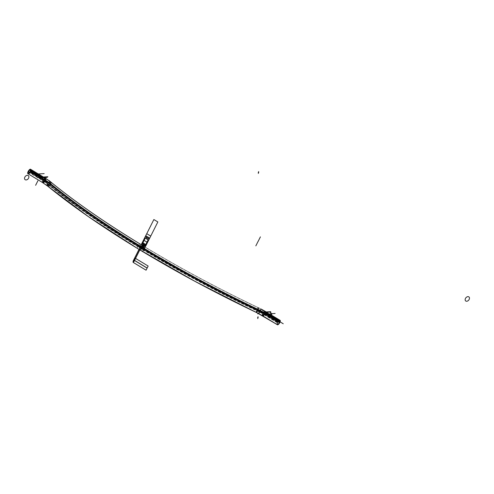 <?xml version="1.0" encoding="UTF-8"?>
<svg xmlns="http://www.w3.org/2000/svg" width="494" height="494" viewBox="0 0 494 494"><rect width="100%" height="100%" fill="white"/><g stroke="black" fill="none" stroke-linecap="round" stroke-linejoin="round"><path stroke-width="0.37" stroke-dasharray="2.47 1.85" d="M140.228 247.741A294.869 62.559 26.7 0 1 47.331 183.441L47.535 185.8L50.814 184.41A290.021 61.528 -153.3 0 0 142.167 247.636A2.427 0.821 121.2 0 1 139.944 249.766A2.427 0.821 121.2 0 1 140.228 247.741A2.427 0.821 -58.8 0 0 139.944 249.766A2.427 0.821 -58.8 0 0 142.167 247.636A2.427 0.821 -58.8 0 0 142.457 245.617A2.427 0.821 -58.8 0 0 140.228 247.741A294.869 62.559 -153.3 0 0 257.652 310.782A294.869 62.559 26.7 0 1 140.222 247.747A2.427 0.821 121.2 0 1 142.457 245.617A2.427 0.821 121.2 0 1 142.167 247.642A290.021 61.528 26.7 0 1 50.814 184.41L50.61 182.058L47.331 183.441A294.869 62.559 -153.3 0 0 140.228 247.741M142.161 247.642A290.021 61.528 -153.3 0 0 257.633 309.633C256.269 312.745 256.275 313.128 257.652 310.782C259.023 307.669 259.017 307.287 257.633 309.633A290.021 61.528 26.7 0 1 142.161 247.642M277.227 324.459L262.703 315.66A2.427 0.821 121.2 0 1 262.987 313.641A13.048 2.766 -153.3 0 0 257.652 310.782C256.275 313.128 256.269 312.745 257.633 309.633L258.683 308.015L257.633 309.633A17.895 3.798 26.7 0 1 264.926 313.536A2.427 0.821 121.2 0 1 262.703 315.66A2.427 0.821 -58.8 0 0 264.926 313.536L279.45 322.329A2.427 0.821 121.2 0 1 277.227 324.459A2.427 0.821 121.2 0 1 277.511 322.434L262.987 313.641L277.511 322.434A2.427 0.821 121.2 0 1 278.672 320.797L266.877 313.758L278.906 320.742L266.161 313.221L265.896 312.548L266.735 312.504L279.919 320.73A2.427 0.821 121.2 0 1 279.45 322.329A2.427 0.821 121.2 0 1 277.418 324.496A2.427 0.821 121.2 0 1 277.511 322.434A2.427 0.821 121.2 0 1 278.672 320.797L279.017 321.112L279.919 320.73A2.427 0.821 121.2 0 1 279.45 322.329L264.926 313.536A2.427 0.821 -58.8 0 0 265.216 311.516A2.427 0.821 -58.8 0 0 262.987 313.641A2.427 0.821 -58.8 0 0 262.703 315.66L256.608 312.399L257.652 310.782L256.608 312.399C215.606 292.874 176.716 271.996 139.938 249.766M47.331 183.441L50.616 182.058L50.814 184.41A17.895 3.798 -153.3 0 0 44.973 180.359L45.263 178.34L43.046 180.471A13.048 2.766 26.7 0 1 47.331 183.441A13.048 2.766 -153.3 0 0 43.046 180.471L42.756 182.484L44.973 180.359A17.895 3.798 26.7 0 1 50.814 184.41L47.529 185.793L47.331 183.441M44.973 180.359L42.756 182.484L43.046 180.471L29.634 172.344L43.046 180.471L45.263 178.34L44.973 180.359L30.455 171.566L44.973 180.359M42.564 177.686L30.566 170.535L42.503 177.803L43.991 177.636A0.463 0.457 -153.6 0 0 43.552 177.574L30.733 169.936L43.244 177.513L42.175 177.432L29.72 169.899L42.175 177.432L30.109 169.93L42.935 177.451L42.163 177.55L42.935 177.451A0.519 0.333 -106.2 0 1 43.268 177.507A0.519 0.333 73.8 0 0 42.935 177.451L42.188 177.587L30.258 170.232L42.33 177.544L43.558 177.42A0.519 0.506 4.5 0 1 44.052 177.463L42.379 177.686L30.264 170.232L42.188 177.587L43.558 177.42A0.519 0.506 4.5 0 1 44.052 177.463A0.519 0.506 -175.5 0 0 43.558 177.42L30.924 169.961A2.427 0.821 121.2 0 1 30.455 171.566A2.427 0.821 121.2 0 1 28.189 173.66A2.427 0.821 -58.8 0 0 28.226 173.69A2.427 0.821 -58.8 0 0 30.455 171.566A2.427 0.821 -58.8 0 0 30.924 169.961L43.991 177.636L42.188 177.612L29.881 169.936L42.188 177.741L43.552 177.574L42.175 177.432L43.281 177.253L44.306 177.574L43.657 177.185M30.974 169.745L43.25 177.34L30.708 169.874M29.726 169.695L42.675 177.537L30.109 169.93L42.428 177.383L43.558 177.42A0.519 0.506 4.5 0 1 44.052 177.463L43.268 177.507A0.519 0.333 73.8 0 0 42.935 177.451L42.163 177.55L43.558 177.42L42.163 177.55L30.258 170.232L42.33 177.544L44.052 177.463A0.519 0.506 -175.5 0 0 43.558 177.42L43.268 177.507A0.519 0.333 73.8 0 0 42.935 177.451L42.163 177.55L42.935 177.451A0.519 0.333 -106.2 0 1 43.268 177.507L42.175 177.432L30.109 169.93L42.163 177.55L30.097 170.245L42.33 177.544L43.25 177.34L31.011 169.825L43.25 177.34L42.188 177.587L30.023 169.998M28.3 171.998L43.132 180.977A2.581 0.877 121.2 0 1 45.652 178.39L45.343 178.204L42.984 180.471A12.893 2.736 26.7 0 1 47.22 183.41L47.43 185.911L47.22 183.41A295.023 62.59 -153.3 0 0 140.166 247.747A295.023 62.59 26.7 0 1 47.22 183.41L50.709 181.934L47.22 183.41A295.023 62.59 -153.3 0 0 140.166 247.747A2.581 0.877 121.2 0 1 142.538 245.487A2.581 0.877 -58.8 0 0 140.166 247.747A295.023 62.59 -153.3 0 0 257.652 310.819L256.54 312.535L257.652 310.819A295.023 62.59 26.7 0 1 140.16 247.747A2.581 0.877 -58.8 0 0 139.864 249.896A2.581 0.877 121.2 0 1 140.166 247.747A295.023 62.59 26.7 0 1 47.22 183.41L47.43 185.911L47.22 183.41A12.893 2.736 -153.3 0 0 42.984 180.471L28.454 171.671L42.984 180.471L45.343 178.204L42.984 180.471L28.454 171.671L42.984 180.471L42.675 182.619L42.984 180.471A12.893 2.736 26.7 0 1 47.22 183.41A12.893 2.736 -153.3 0 0 42.984 180.471L42.675 182.619L42.348 182.422L42.984 182.805A2.581 0.877 121.2 0 1 43.46 180.329L28.627 171.344M30.109 169.93L42.163 177.55L44.052 177.463L42.33 177.544L30.258 170.232L42.33 177.544L43.558 177.42L42.163 177.55L43.558 177.42A0.519 0.506 4.5 0 1 44.052 177.463A0.519 0.506 -175.5 0 0 43.558 177.42L42.978 177.426M277.146 324.589A2.581 0.877 121.2 0 1 277.449 322.44L262.925 313.641A12.893 2.736 -153.3 0 0 257.652 310.819L256.54 312.535L257.652 310.819A295.023 62.59 26.7 0 1 140.16 247.747A2.581 0.877 121.2 0 1 142.334 245.438A2.581 0.877 121.2 0 1 142.229 247.636A2.581 0.877 -58.8 0 0 142.334 245.438A2.581 0.877 -58.8 0 0 140.166 247.747A295.023 62.59 26.7 0 1 47.22 183.41C46.992 186.658 48.227 187.004 50.925 184.441C51.154 181.193 49.913 180.847 47.22 183.41A295.023 62.59 -153.3 0 0 140.166 247.747A2.581 0.877 121.2 0 1 142.334 245.438A2.581 0.877 121.2 0 1 142.229 247.636A2.581 0.877 121.2 0 1 140.068 249.945A2.581 0.877 121.2 0 1 140.166 247.747A2.581 0.877 -58.8 0 0 139.864 249.896A2.581 0.877 121.2 0 1 140.166 247.747A295.023 62.59 -153.3 0 0 257.652 310.819A12.893 2.736 26.7 0 1 262.925 313.641A12.893 2.736 -153.3 0 0 257.652 310.819C259.109 307.509 259.103 307.101 257.633 309.596C259.103 307.101 259.109 307.509 257.652 310.819A295.023 62.59 26.7 0 1 140.16 247.747A2.581 0.877 121.2 0 1 142.538 245.487A2.581 0.877 -58.8 0 0 140.166 247.747A295.023 62.59 26.7 0 1 47.22 183.41C49.913 180.847 51.154 181.193 50.925 184.441A18.05 3.829 -153.3 0 0 49.443 183.28A18.05 3.829 26.7 0 1 50.925 184.441A18.05 3.829 -153.3 0 0 49.443 183.28A18.05 3.829 26.7 0 1 50.925 184.441A18.05 3.829 -153.3 0 0 49.443 183.28A18.05 3.829 26.7 0 1 50.925 184.441C51.154 181.193 49.913 180.847 47.22 183.41L47.436 185.917L47.22 183.41L50.715 181.94L47.22 183.41A12.893 2.736 -153.3 0 0 42.984 180.471C45.127 177.525 45.812 177.488 45.034 180.353C42.892 183.299 42.206 183.336 42.984 180.471L42.675 182.619M142.223 247.636A289.867 61.497 -153.3 0 0 144.378 248.939A289.867 61.497 26.7 0 1 142.223 247.636A289.867 61.497 -153.3 0 0 144.378 248.939A289.867 61.497 26.7 0 1 142.223 247.636A289.867 61.497 -153.3 0 0 144.378 248.939A289.867 61.497 26.7 0 1 142.223 247.636A289.867 61.497 -153.3 0 0 144.378 248.939M142.229 247.636A2.581 0.877 121.2 0 1 140.068 249.945A2.581 0.877 121.2 0 1 140.166 247.747A2.581 0.877 121.2 0 1 142.334 245.438A2.581 0.877 121.2 0 1 142.229 247.636A2.581 0.877 121.2 0 1 140.068 249.945A2.581 0.877 121.2 0 1 140.166 247.747A295.023 62.59 -153.3 0 0 257.652 310.819C259.109 307.509 259.103 307.101 257.633 309.596A18.05 3.829 26.7 0 1 260.035 310.775A18.05 3.829 -153.3 0 0 257.633 309.596A18.05 3.829 26.7 0 1 260.035 310.775A18.05 3.829 -153.3 0 0 257.633 309.596A18.05 3.829 26.7 0 1 260.035 310.775A18.05 3.829 -153.3 0 0 257.633 309.596C259.103 307.101 259.109 307.509 257.652 310.819C259.109 307.509 259.103 307.101 257.633 309.596C259.103 307.101 259.109 307.509 257.652 310.819A12.893 2.736 26.7 0 1 262.925 313.641L277.449 322.44A2.581 0.877 121.2 0 1 278.721 320.662L266.272 313.122L266.007 312.375L266.791 312.332A0.519 0.414 -43.5 0 1 266.976 312.696L267.192 313.696L267.347 313.029L279.975 320.507L279.258 321.001L278.721 320.662A2.581 0.877 -58.8 0 0 277.449 322.44A2.581 0.877 -58.8 0 0 276.973 324.299M279.962 320.26L277.591 322.526L277.443 324.768A2.581 0.877 121.2 0 1 277.931 322.292L262.802 313.134A2.581 0.877 121.2 0 0 262.32 315.61L262.623 315.796A2.581 0.877 121.2 0 1 262.925 313.647A2.581 0.877 121.2 0 1 265.297 311.381A2.581 0.877 -58.8 0 0 262.925 313.647A2.581 0.877 -58.8 0 0 262.623 315.796A2.581 0.877 121.2 0 1 262.925 313.647A2.581 0.877 121.2 0 1 265.297 311.381L265.012 311.214L265.297 311.381M279.975 320.507L267.347 313.029L279.802 320.563L279.258 321.001L267.192 313.696L266.976 312.696L266.853 313.468L266.346 312.727L266.976 312.696L266.346 312.727A0.519 0.426 33.5 0 0 266.007 312.369L266.791 312.332L266.192 312.202A2.581 2.365 86.9 0 0 266.556 313.826L267.482 313.776A2.581 2.365 86.9 0 1 267.118 312.152M266.007 312.369A0.519 0.426 -146.5 0 1 266.346 312.727L266.272 313.122L266.007 312.375L266.791 312.332L265.988 312.375L266.272 313.122L278.943 320.563L267.026 313.702L278.974 320.612L267.026 313.702L266.007 312.375A0.519 0.426 -146.5 0 1 266.346 312.727L267.05 313.739L279.258 321.001L267.026 313.702L278.974 320.612L267.026 313.702L266.346 312.727A0.519 0.426 33.5 0 0 266.007 312.369L266.982 312.708A0.519 0.414 136.5 0 0 266.877 312.393A0.519 0.414 -43.5 0 1 266.976 312.696A0.519 0.414 136.5 0 0 266.877 312.393A0.519 0.414 -43.5 0 0 266.791 312.332L266.982 312.708L266.272 313.122L266.007 312.375A0.519 0.426 -146.5 0 1 266.346 312.727L267.198 313.696L266.853 313.462L267.192 313.696L267.347 313.029L266.346 312.727L266.272 313.122L266.007 312.375L266.791 312.332A0.519 0.414 -43.5 0 1 266.976 312.696L267.192 313.696L266.976 312.696A0.519 0.414 136.5 0 0 266.791 312.332A0.519 0.414 136.5 0 1 266.976 312.696L266.272 313.122L266.007 312.375L266.791 312.332L266.007 312.375A0.519 0.426 -146.5 0 1 266.346 312.727L267.026 313.702L267.347 313.029L279.802 320.563L279.258 321.001L267.192 313.696L279.091 321.007L267.026 313.702L266.346 312.727A0.519 0.426 33.5 0 0 266.007 312.369M266.501 312.294L266.735 312.504A0.463 0.352 -40.1 0 1 266.89 312.807L266.217 312.844L266.877 313.758L267.217 313.122L279.919 320.73L267.217 313.122L279.728 320.699L279.233 321.1L267.093 313.746L279.048 321.156L267.093 313.746A0.463 0.352 179.6 0 1 266.797 313.604L267.093 313.746L267.217 313.122L266.89 312.807L266.766 313.604L265.896 312.548A0.463 0.37 -153.2 0 1 266.217 312.844L266.389 313.165L266.217 312.844A0.463 0.37 26.8 0 0 265.896 312.548L266.735 312.504L267.371 313.073L266.89 312.807L266.797 313.604A0.463 0.352 -0.4 0 0 267.093 313.746L266.217 312.844L266.89 312.807A0.463 0.352 139.9 0 0 266.735 312.504L266.501 312.294M264.926 313.536A17.895 3.798 -153.3 0 0 257.633 309.633C259.017 307.287 259.023 307.669 257.652 310.782A13.048 2.766 26.7 0 1 262.987 313.641A2.427 0.821 121.2 0 1 265.216 311.516A2.427 0.821 121.2 0 1 264.926 313.536M43.552 177.574L42.478 177.803L43.552 177.574A0.463 0.457 26.4 0 1 43.991 177.636L43.552 177.574M42.873 177.612L42.478 177.803A0.463 0.432 80.8 0 1 42.163 177.698L42.916 177.593L29.881 169.936M30.017 170.344L42.163 177.698A0.463 0.432 -99.2 0 0 42.478 177.803L43.651 177.568L30.887 169.88M40.823 177.383L37.081 177.587A2.581 2.365 -93.1 0 0 39.829 177.198L43.367 177.006M39.569 177.439L37.396 177.741L39.569 177.439M266.204 311.936L262.666 312.128A2.581 2.365 86.9 0 0 263.833 314.882L271.879 314.45M144.699 246.79A2.581 0.852 121.1 0 0 142.198 249.39A294.998 62.584 -153.3 0 1 45.609 182.539A2.581 1.846 129.6 0 1 48.85 180.508M261.203 309.09L259.924 312.294A294.998 62.584 26.7 0 1 137.832 246.753A2.581 0.895 -58.7 0 1 140.376 244.178A2.581 0.895 -58.7 0 1 139.907 246.667A289.898 61.503 26.7 0 0 144.199 249.26M144.526 248.612A289.898 61.503 26.7 0 1 140.24 246.012A2.581 0.895 -58.7 0 1 137.696 248.587A2.581 0.895 -58.7 0 1 138.159 246.098A294.998 62.584 26.7 0 0 260.252 311.64L258.967 313.69L256.127 312.338M258.109 309.423A289.898 61.503 26.7 0 1 257.8 309.275M47.751 186.176L45.967 184.713A2.581 1.846 129.6 0 1 45.936 181.885A294.998 62.584 -153.3 0 0 142.525 248.741A2.581 0.852 121.1 0 0 142.031 251.205L137.74 248.612M45.189 180.026A18.025 3.822 26.7 0 0 44.75 179.767A2.581 0.79 120.7 0 1 42.317 182.403M42.293 182.385A2.581 0.79 120.7 0 1 42.855 179.958A12.924 2.742 26.7 0 1 47.597 183.255A2.581 1.908 130.5 0 0 47.646 186.096A2.581 1.908 130.5 0 0 51.37 184.361A18.025 3.822 26.7 0 0 49.591 182.953M49.258 183.601A18.025 3.822 26.7 0 1 51.043 185.015A2.581 1.908 130.5 0 0 50.993 182.175A2.581 1.908 130.5 0 0 47.27 183.91A12.924 2.742 26.7 0 0 42.527 180.613A2.581 0.79 120.7 0 1 44.954 177.97A2.581 0.79 120.7 0 1 44.423 180.415A18.025 3.822 26.7 0 1 44.861 180.681M45.738 178.482L44.392 178.779L43.126 180.557L45.652 178.39L45.343 178.204M43.268 177.253L30.714 169.757M43.676 177.432L30.764 169.683M42.243 177.599L29.72 169.899L42.175 177.432L29.72 169.899L42.175 177.432L43.268 177.507A0.519 0.333 73.8 0 0 42.935 177.451A0.519 0.333 -106.2 0 1 43.268 177.507A0.519 0.333 73.8 0 0 42.935 177.451L43.342 177.395M43.577 177.235L42.799 178.13L30.511 170.689M30.023 170.084L42.404 177.698L29.868 170.121M42.212 177.266L42.651 177.167M43.225 177.155L42.41 177.679L43.231 177.13L41.922 177.241L43.231 177.13M30.529 170.634L42.898 178.124L42.682 177.408L29.628 169.504M29.714 169.905L42.645 177.488M42.824 177.71L41.823 177.587L43.608 177.834L42.323 177.29M42.317 177.599L41.823 177.587M42.916 177.457L44.182 177.568L43.287 177.686M42.953 177.568L43.262 177.525L42.953 177.568M43.904 177.093L42.398 177.432L43.904 177.093L43.305 176.951M42.398 177.432L42.083 177.229M44.127 177.13A2.581 2.365 -93.1 0 1 42.675 177.661L41.749 177.71A2.581 2.365 -93.1 0 0 43.2 177.185L43.62 177.161M42.848 177.457L42.132 177.686L42.848 177.457M42.978 182.805L43.126 180.557L42.978 182.805M260.202 310.454A18.025 3.822 -153.3 0 0 257.3 309.04A2.581 0.364 -65.1 0 0 256.139 312.35A2.581 0.364 -65.1 0 0 257.479 310.331A12.924 2.742 -153.3 0 1 263.401 313.499A2.581 0.945 -58.4 0 0 262.969 316.006A2.581 0.945 -58.4 0 0 265.562 313.462A18.025 3.822 -153.3 0 0 265.142 313.208M264.815 313.857A18.025 3.822 -153.3 0 1 265.235 314.116A2.581 0.945 -58.4 0 0 265.667 311.609A2.581 0.945 -58.4 0 0 263.074 314.153A12.924 2.742 -153.3 0 0 257.152 310.985A2.581 0.364 -65.1 0 0 258.313 307.676A2.581 0.364 -65.1 0 0 256.973 309.695A18.025 3.822 -153.3 0 1 259.875 311.109M280.123 320.359A2.581 0.877 121.2 0 0 277.603 322.946L262.475 313.789A2.581 0.877 121.2 0 1 264.969 311.189M277.288 324.675L277.591 322.526L278.888 320.76L280.079 320.371M279.888 320.618L267.273 312.819L270.033 314.548L266.976 312.696L266.853 313.468L266.346 312.727L266.272 313.122L278.974 320.612L266.272 313.122M267.649 313.387L266.328 312.251L267.606 313.017M267.18 313.338L266.328 312.251M267.52 312.968L266.63 312.196L267.52 312.968L266.346 312.727L266.519 313.073L266.346 312.727L266.976 312.696L267.05 313.739L278.721 320.662A2.581 0.877 121.2 0 0 277.449 322.44A2.581 0.877 121.2 0 1 278.721 320.662A2.581 0.877 121.2 0 0 277.449 322.44L262.925 313.641L277.449 322.44A2.581 0.877 121.2 0 0 277.35 324.632A2.581 0.877 121.2 0 0 279.511 322.329A2.581 0.877 121.2 0 1 277.35 324.632A2.581 0.877 121.2 0 1 277.449 322.44L262.925 313.641A12.893 2.736 -153.3 0 0 257.652 310.819L256.689 312.436L257.652 310.819A12.893 2.736 26.7 0 1 262.925 313.641L277.449 322.44A2.581 0.877 121.2 0 0 277.35 324.632A2.581 0.877 121.2 0 0 279.511 322.329M266.569 313.066L265.673 312.288L266.556 313.375L266.328 313.042L266.241 313.468M266.272 312.924L278.962 320.822L266.025 312.974M266.173 312.733L279.227 320.637L279.443 321.347L266.389 313.443L266.173 312.733M267.402 313.764L266.396 312.257L267.223 313.289M266.735 312.924L266.396 312.257M279.505 321.143L266.958 313.542L279.332 321.156M270.329 314.536L267.26 312.671L266.291 313.449L279.345 321.353L280.314 320.575M267.075 312.22L267.779 312.869L267.557 313.752L266.816 313.313L267.075 312.22L266.816 313.313M267.056 312.69L267.279 313.449L267.056 312.69M43.886 177.204L39.718 177.426A2.581 2.365 -93.1 0 1 37.55 177.735L41.088 177.544M38.347 175.314L40.391 175.203L38.347 175.314M36.118 174.067L38.316 173.95L36.118 174.067M39.718 177.426A2.581 2.365 -93.1 0 1 37.55 177.735A2.581 2.365 -93.1 0 0 39.718 177.426M271.434 314.252L263.703 314.666A2.581 2.365 -93.1 0 1 262.783 312.486L266.766 312.27M265.142 312.634L263.08 312.751L265.142 312.634M271.101 313.684L267.063 313.9L271.101 313.684M263.703 314.666A2.581 2.365 -93.1 0 1 262.783 312.486A2.581 2.365 -93.1 0 0 263.703 314.666M264.988 313.529A2.581 0.877 -58.8 0 0 265.093 311.337A2.581 0.877 -58.8 0 0 262.925 313.647A2.581 0.877 -58.8 0 1 265.093 311.337A2.581 0.877 -58.8 0 1 264.988 313.529A2.581 0.877 -58.8 0 0 265.093 311.337A2.581 0.877 -58.8 0 0 262.925 313.647A2.581 0.877 -58.8 0 0 262.45 315.505A2.581 0.877 -58.8 0 1 262.925 313.647A2.581 0.877 121.2 0 1 265.093 311.337A2.581 0.877 121.2 0 1 264.988 313.529A2.581 0.877 121.2 0 1 262.827 315.839A2.581 0.877 121.2 0 1 262.925 313.647A2.581 0.877 -58.8 0 0 262.45 315.505M270.033 314.548L280.012 320.594L279.258 321.001L267.192 313.696L267.347 313.029L279.802 320.563L279.091 321.007L267.026 313.702L279.091 321.007L267.026 313.702L267.347 313.029L280.012 320.594M267.563 313.054L266.976 312.696L267.026 313.702L279.258 321.001M139.691 249.612A2.581 0.877 -58.8 0 1 140.166 247.747A295.023 62.59 -153.3 0 0 257.652 310.819A12.893 2.736 26.7 0 1 262.925 313.641M260.035 310.775A18.05 3.829 26.7 0 0 257.633 309.596C256.182 312.906 256.188 313.32 257.652 310.819L256.54 312.541M49.443 183.28A18.05 3.829 -153.3 0 1 50.925 184.441C51.154 181.193 49.913 180.847 47.22 183.41A12.893 2.736 -153.3 0 0 42.984 180.471A12.893 2.736 26.7 0 1 47.22 183.41L47.43 185.911M45.034 180.353C45.812 177.488 45.127 177.525 42.984 180.471C45.127 177.525 45.812 177.488 45.034 180.353C42.892 183.299 42.206 183.336 42.984 180.471L28.454 171.671L42.984 180.471C45.127 177.525 45.812 177.488 45.034 180.353C42.892 183.299 42.206 183.336 42.984 180.471M44.009 180.415L39.86 177.902L44.009 180.415M141.21 244.684L139.635 247.834L141.21 244.684L139.635 247.834L143.618 250.242L145.205 247.099L143.618 250.248L145.205 247.099L143.618 250.248L145.205 247.099L143.618 250.248L145.205 247.099L143.618 250.248L145.205 247.099L143.618 250.248L145.205 247.099L143.618 250.248L145.205 247.099L143.618 250.248L145.205 247.099L143.618 250.248L139.629 247.827L143.618 250.248L139.629 247.827L143.618 250.248L139.629 247.827L143.618 250.248L139.629 247.827L143.618 250.248L139.629 247.827L143.618 250.248L139.629 247.827L143.618 250.248L139.629 247.827L143.618 250.248L139.629 247.827L143.618 250.248L139.635 247.834L141.216 244.684L139.629 247.827L143.618 250.248L139.629 247.827L141.216 244.684L139.629 247.827L141.21 244.684L139.629 247.827L141.21 244.684L140.574 245.963L144.557 248.377L143.328 245.969M45.633 179.223L41.484 176.71M43.713 177.519L43.281 177.253L43.713 177.519M43.466 177.365L31.011 169.825M139.765 249.841L140.512 248.365L139.74 247.895L138.999 249.377L139.74 247.895L138.999 249.377L139.74 247.895L138.999 249.377L139.74 247.895L140.512 248.365L139.74 247.895L140.512 248.365L139.74 247.895L140.512 248.365L139.765 249.841M43.466 177.877L39.316 175.364M42.163 177.55L30.258 170.232M143.167 245.87L141.926 246.784L143.167 245.87L141.926 246.784L143.204 247.556L143.847 246.278M141.926 246.784L143.204 247.556L141.926 246.784M142.593 245.524L141.877 247.469L142.994 248.309L143.735 246.21M142.673 245.567L141.457 247.377L142.698 247.963L143.939 246.432L142.994 248.309L141.877 247.469L142.402 245.499L141.877 247.469L142.994 248.309L143.816 246.259M139.833 249.884L140.58 248.402L139.814 247.939L139.067 249.421L139.814 247.939L139.067 249.421L139.814 247.939L139.067 249.421L139.814 247.939L140.58 248.402L139.814 247.939L140.58 248.402L139.814 247.939L140.58 248.402L139.833 249.884M30.492 170.739L33.407 172.499M43.268 177.507L42.428 177.383M143.18 247.352L144.242 245.969L143.18 247.352L144.242 245.969L143.458 247.525L144.242 245.969L143.458 247.525L142.093 246.697L143.458 247.525L142.093 246.697L142.599 244.975L141.815 246.531L143.18 247.352M142.599 244.975L141.815 246.531L142.599 244.975L142.093 246.697L142.599 244.975M144.464 248.482L144.705 247.994L140.753 245.598L140.512 246.092L144.464 248.482L144.705 247.994L140.753 245.598L140.512 246.092L144.464 248.482L144.705 247.994L140.753 245.598L140.512 246.092L144.464 248.482M142.914 248.599L143.421 246.877L142.056 246.049L141.278 247.605L142.914 248.599L143.421 246.877L142.056 246.049L141.278 247.605L142.914 248.599L143.698 247.043L142.334 246.216L141.278 247.605L142.914 248.599L143.698 247.043L142.334 246.216L141.278 247.605L142.914 248.599L143.421 246.877L142.056 246.049L141.278 247.605L142.914 248.599L143.698 247.043L142.334 246.216L141.278 247.605L142.914 248.599M142.877 245.481L141.698 246.901L142.877 245.481L141.698 246.901L143.241 247.821L144.118 246.08L143.241 247.821L143.698 245.981L143.235 247.834L144.118 246.08M142.581 245.148L141.704 246.889L142.581 245.148L141.704 246.889L143.235 247.834L141.698 246.901L143.241 247.821L143.698 245.981M258.084 313.295L260.035 309.417L258.084 313.295M257.633 309.596C259.103 307.101 259.109 307.509 257.652 310.819C259.109 307.509 259.103 307.101 257.633 309.596M263.957 313.585L259.807 311.078L263.957 313.585M264.784 311.918L260.634 309.405M140.784 245.617L140.543 246.111L144.495 248.501L144.736 248.013L140.784 245.617L140.543 246.111L144.495 248.501L144.736 248.013L140.784 245.617L140.543 246.111L144.495 248.501L144.736 248.013L140.784 245.617M279.091 321.261L280.098 321.866M142.395 245.512L141.457 247.377L142.698 247.963L143.939 246.432L142.698 247.963L141.457 247.377L142.395 245.512M267.192 313.696L266.346 312.727L266.853 313.468L266.976 312.696A0.519 0.414 136.5 0 0 266.791 312.332M140.574 245.963L144.557 248.377L140.574 245.963M266.198 312.739L262.048 310.226M267.347 313.029L266.976 312.696M141.704 246.889L143.235 247.834L141.704 246.889M42.935 177.451L42.33 177.544M42.404 177.698L29.881 170.115L42.428 177.735M47.535 185.8C72.501 206.22 103.308 227.543 139.944 249.766M50.61 182.051C75.366 202.305 105.982 223.492 142.457 245.617C179.081 267.767 217.829 288.564 258.683 308.015L265.216 311.516L279.888 320.649M50.616 182.058L43.947 177.544L42.916 177.593M28.226 173.69L47.529 185.793M30.122 170.282L42.188 177.587M42.391 177.34L29.943 169.8M42.997 177.42L44.009 177.395L42.997 177.42M258.751 307.879C217.897 288.428 179.161 267.631 142.525 245.487C179.161 267.631 217.897 288.428 258.751 307.879L258.313 307.676M50.474 181.736L49.468 180.952M259.041 308.015L261.11 309.046M279.116 321.044L267.05 313.739L266.352 312.912L278.943 320.563M279.048 321.156L266.241 313.017L278.875 320.705M38.328 177.896L41.397 177.735M42.114 177.692L42.465 177.673M261.172 309.028C218.626 288.867 178.359 267.248 140.376 244.178M42.151 177.562L42.57 177.661M43.299 177.667L43.7 177.402L43.336 177.223M42.546 177.661L43.423 177.284M43.768 177.352L42.268 177.686M41.891 177.704L42.811 177.655M265.667 311.609L265.012 311.214M270.484 314.524L264.994 311.201M280.061 320.563L267.273 312.819M267.056 313.746L266.488 313.023M266.402 312.974L279.19 320.717M267.069 313.783L266.278 312.795M279.203 321.094L266.809 313.591"/><path stroke-width="0.74" d="M29.634 172.344L28.516 171.671A2.427 0.821 -58.8 0 0 28.189 173.66A2.427 0.821 121.2 0 1 28.516 171.671L29.634 172.344M29.807 170.109L29.677 170.029A2.427 0.821 -58.8 0 0 28.516 171.671A2.427 0.821 121.2 0 1 29.677 170.029L29.807 170.109M30.708 169.874L30.023 170.084M29.739 169.88L29.72 169.899A2.581 0.877 -58.8 0 0 28.454 171.671A2.581 0.877 -58.8 0 0 28.349 173.869A2.581 0.877 -58.8 0 0 30.517 171.56A2.581 0.877 -58.8 0 0 31.011 169.825L43.281 177.253L31.011 169.825A2.581 0.877 -58.8 0 1 30.517 171.56L45.034 180.353L30.517 171.56A2.581 0.877 -58.8 0 0 31.011 169.825A2.581 0.877 -58.8 0 1 30.517 171.56L45.034 180.353L42.675 182.619L45.034 180.353A18.05 3.829 26.7 0 1 49.443 183.28A18.05 3.829 -153.3 0 0 45.034 180.353L45.343 178.204L45.034 180.353A18.05 3.829 26.7 0 1 49.443 183.28A18.05 3.829 -153.3 0 0 45.034 180.353L45.343 178.204L44.003 177.395M30.017 170.344L30.696 169.961L30.233 170.331L30.566 170.535L30.054 170.393M139.691 249.612A2.581 0.877 -58.8 0 0 140.697 249.643A2.581 0.877 -58.8 0 0 142.229 247.636A289.867 61.497 26.7 0 1 50.925 184.441A289.867 61.497 -153.3 0 0 142.229 247.636A2.581 0.877 121.2 0 1 139.864 249.896A2.581 0.877 -58.8 0 0 142.229 247.636A2.581 0.877 -58.8 0 0 142.538 245.487A2.581 0.877 121.2 0 1 142.229 247.636A2.581 0.877 -58.8 0 0 142.538 245.487A2.581 0.877 121.2 0 1 142.229 247.636A2.581 0.877 121.2 0 1 139.864 249.896A2.581 0.877 -58.8 0 0 142.229 247.636A289.867 61.497 26.7 0 1 50.925 184.441L50.715 181.94L50.925 184.441A289.867 61.497 -153.3 0 0 142.229 247.636A289.867 61.497 26.7 0 1 50.925 184.441L47.436 185.917L50.925 184.441L47.43 185.911L42.675 182.619L45.034 180.353A18.05 3.829 26.7 0 1 49.443 183.28A18.05 3.829 -153.3 0 0 45.034 180.353L42.675 182.619L28.146 173.826A2.581 0.877 -58.8 0 0 30.517 171.56A2.581 0.877 -58.8 0 1 28.349 173.869A2.581 0.877 -58.8 0 1 28.454 171.671A2.581 0.877 -58.8 0 1 29.72 169.899A2.581 0.877 -58.8 0 0 28.454 171.671A2.581 0.877 -58.8 0 1 29.72 169.899A2.581 0.877 -58.8 0 0 28.454 171.671A2.581 0.877 -58.8 0 0 28.022 173.684M144.378 248.939A289.867 61.497 -153.3 0 0 257.633 309.596C256.182 312.906 256.188 313.32 257.652 310.819C256.188 313.32 256.182 312.906 257.633 309.596A289.867 61.497 26.7 0 1 144.378 248.939A289.867 61.497 -153.3 0 0 257.633 309.596L258.751 307.879L257.633 309.596A289.867 61.497 26.7 0 1 144.378 248.939A289.867 61.497 -153.3 0 0 257.633 309.596C256.182 312.906 256.188 313.32 257.652 310.819C256.188 313.32 256.182 312.906 257.633 309.596L258.751 307.879L257.633 309.596A289.867 61.497 26.7 0 1 144.378 248.939A289.867 61.497 -153.3 0 0 257.633 309.596C256.182 312.906 256.188 313.32 257.652 310.819C256.188 313.32 256.182 312.906 257.633 309.596C256.182 312.906 256.188 313.32 257.652 310.819M50.925 184.441L50.709 181.934C75.459 202.182 106.068 223.362 142.538 245.487C106.068 223.362 75.459 202.182 50.709 181.934L50.925 184.441L47.43 185.911L50.925 184.441A289.867 61.497 -153.3 0 0 142.229 247.636A289.867 61.497 26.7 0 1 50.925 184.441L47.43 185.911L50.925 184.441M266.791 312.332L265.297 311.381A2.581 0.877 121.2 0 1 264.988 313.529A18.05 3.829 -153.3 0 0 260.035 310.775A18.05 3.829 26.7 0 1 264.988 313.529A2.581 0.877 121.2 0 1 262.623 315.796A2.581 0.877 -58.8 0 0 264.988 313.529L279.511 322.329A2.581 0.877 121.2 0 1 277.146 324.589L256.54 312.535C215.538 293.016 176.642 272.132 139.858 249.896C176.642 272.132 215.538 293.016 256.54 312.535L262.623 315.796A2.581 0.877 121.2 0 0 264.988 313.529A2.581 0.877 -58.8 0 0 265.297 311.381A2.581 0.877 121.2 0 1 264.988 313.529A18.05 3.829 -153.3 0 0 260.035 310.775A18.05 3.829 26.7 0 1 264.988 313.529L279.511 322.329L264.988 313.529A18.05 3.829 -153.3 0 0 260.035 310.775A18.05 3.829 26.7 0 1 264.988 313.529L279.511 322.329A2.581 0.877 -58.8 0 0 280.012 320.594A2.581 0.877 121.2 0 1 279.511 322.329L264.988 313.529L279.511 322.329A2.581 0.877 -58.8 0 1 277.98 324.336A2.581 0.877 -58.8 0 1 276.973 324.299M280.259 320.748L280.012 320.594A2.581 0.877 121.2 0 1 279.511 322.329A2.581 0.877 121.2 0 0 280.012 320.594L270.033 314.548L280.012 320.594A2.581 0.877 121.2 0 1 279.511 322.329M43.367 177.006L47.869 176.766A2.581 2.365 -93.1 0 1 45.121 177.155L40.823 177.383M271.879 314.45A2.581 2.365 86.9 0 1 270.706 311.689L266.204 311.936M271.509 314.246L270.589 312.066L271.509 314.246M48.85 180.508A2.581 1.846 129.6 0 1 49.252 180.736A2.581 1.846 129.6 0 1 49.283 183.558A289.898 61.503 -153.3 0 0 144.205 249.26A2.581 0.852 121.1 0 0 144.699 246.79C106.543 223.757 74.73 201.737 49.252 180.736M144.199 249.26A289.898 61.503 26.7 0 0 259.887 311.072L261.203 309.09M258.967 313.69L260.221 310.423A289.898 61.503 26.7 0 1 258.109 309.423M257.8 309.275A289.898 61.503 26.7 0 1 144.526 248.612A2.581 0.852 121.1 0 1 142.031 251.205M50.82 183.904A289.898 61.503 -153.3 0 1 49.61 182.91A2.581 1.846 129.6 0 1 45.967 184.713M51.073 184.108A289.898 61.503 -153.3 0 0 144.532 248.606M47.646 186.096L42.317 182.403A2.581 0.79 120.7 0 1 42.293 182.385M45.189 180.026A18.025 3.822 26.7 0 1 49.591 182.953M44.861 180.681A18.025 3.822 26.7 0 1 49.258 183.601M28.3 171.998L27.997 171.813A2.581 0.877 121.2 0 1 30.517 169.226A2.581 0.877 121.2 0 1 30.041 171.708L45.17 180.872A2.581 0.877 121.2 0 0 45.652 178.39L45.189 180.446L45.633 178.383L49.468 180.952L44.306 177.574M43.268 177.253L30.764 169.677M30.511 170.689L29.745 170.22L30.708 169.448L43.768 177.352M29.646 169.516L30.529 170.634M43.88 177.223L43.311 176.976M42.824 182.706L45.343 180.538L42.978 182.805A2.581 0.877 121.2 0 0 45.504 180.217L30.369 171.054A2.581 0.877 121.2 0 1 27.849 173.641A2.581 0.877 121.2 0 1 28.325 171.165L28.627 171.344M265.142 313.208A18.025 3.822 -153.3 0 0 260.202 310.454M264.815 313.857A18.025 3.822 -153.3 0 0 259.875 311.109M270.484 314.524L280.123 320.359A2.581 0.877 121.2 0 1 279.641 322.835L264.512 313.678A2.581 0.877 121.2 0 0 264.994 311.201A2.581 0.877 121.2 0 0 264.969 311.189M280.178 320.692L279.814 322.508L280.178 320.692M270.329 314.536L280.283 320.6M267.118 312.152L266.612 312.177M262.993 316.018L277.449 324.774L279.814 322.508L277.443 324.768A2.581 0.877 121.2 0 0 279.968 322.187L264.84 313.023A2.581 0.877 121.2 0 1 262.32 315.61M41.088 177.544L45.281 177.315A2.581 2.365 86.9 0 0 47.449 177.006L43.886 177.204M38.316 173.95L44.157 173.635L38.316 173.95M45.281 177.315A2.581 2.365 86.9 0 0 47.449 177.006A2.581 2.365 86.9 0 1 45.281 177.315M145.724 235.712L143.538 240.053L147.533 242.468L149.713 238.133L145.724 235.712L143.538 240.053L147.533 242.468L149.713 238.133L145.724 235.712L143.538 240.059L147.527 242.474L149.713 238.133L145.724 235.712L143.538 240.059L147.527 242.474L149.713 238.133L145.724 235.712L143.538 240.053L147.533 242.468L149.713 238.133L145.724 235.712L143.538 240.059L147.527 242.474L149.713 238.133L145.724 235.712M266.766 312.27L270.514 312.072A2.581 2.365 86.9 0 0 271.434 314.252A2.581 2.365 86.9 0 1 270.514 312.072A2.581 2.365 86.9 0 0 271.434 314.252M275.102 313.468L271.101 313.684L275.102 313.468M49.443 183.28A18.05 3.829 -153.3 0 0 45.034 180.353L30.517 171.56A2.581 0.877 -58.8 0 0 31.011 169.825M262.45 315.505A2.581 0.877 -58.8 0 0 263.456 315.543A2.581 0.877 -58.8 0 0 264.988 313.529A2.581 0.877 -58.8 0 1 263.456 315.543A2.581 0.877 -58.8 0 1 262.45 315.505A2.581 0.877 -58.8 0 0 263.456 315.543A2.581 0.877 -58.8 0 0 264.988 313.529A18.05 3.829 26.7 0 0 260.035 310.775M258.14 241.387L260.406 236.885L258.14 241.387M258.331 172.221L258.325 173.425L258.331 172.221M134.078 260.221L147.119 268.119L148.157 266.05L135.121 258.152L134.078 260.221L147.119 268.119L148.157 266.05L135.121 258.152L134.078 260.221L147.119 268.119L148.157 266.05L135.121 258.152L134.078 260.221L147.119 268.119L148.157 266.05L135.121 258.152L134.078 260.221L147.119 268.119L148.157 266.05L135.121 258.152L134.078 260.221L147.119 268.119L148.157 266.05L135.121 258.152L134.078 260.221L147.119 268.119L148.157 266.05L135.121 258.158L134.078 260.221L147.119 268.119L148.157 266.05L135.121 258.158L134.078 260.221L147.119 268.119L148.157 266.05L135.121 258.152L134.078 260.221L147.119 268.119L148.157 266.05L135.121 258.152L134.078 260.221L147.119 268.119L148.157 266.05L135.121 258.152L134.078 260.221L147.119 268.119L148.157 266.05L135.121 258.158L134.078 260.221M258.103 241.368L255.836 245.87L258.103 241.368M465.323 298.771A2.581 1.834 129.4 0 1 468.442 296.696A2.581 1.834 129.4 0 1 468.973 299.772A2.581 1.834 129.4 0 0 468.442 296.696A2.581 1.834 129.4 0 0 465.323 298.771M469.3 299.123A2.581 1.834 129.4 0 1 466.175 301.198A2.581 1.834 129.4 0 1 465.651 298.117A2.581 1.834 129.4 0 0 466.175 301.198A2.581 1.834 129.4 0 0 469.3 299.123M258.652 172.77L258.658 171.572L258.652 172.77M37.89 180.785L35.624 185.287L37.89 180.785M25.027 176.803A2.581 1.859 -50.3 0 0 25.577 179.896A2.581 1.859 -50.3 0 0 28.714 177.84A2.581 1.859 -50.3 0 1 25.577 179.896A2.581 1.859 -50.3 0 1 25.027 176.803M133.04 262.289L146.076 270.193L147.163 268.026L134.121 260.14L133.04 262.289L146.076 270.193L147.163 268.026L134.121 260.14L133.04 262.289L146.076 270.181L147.163 268.032L134.127 260.134L133.034 262.302L146.082 270.181L147.163 268.032L134.127 260.134L133.034 262.302L146.082 270.181L147.144 268.069L134.102 260.177L133.034 262.295L146.076 270.181L147.144 268.069L134.102 260.177L133.034 262.295L146.076 270.193L147.144 268.069L134.102 260.177L133.04 262.289L146.076 270.193L147.144 268.069L134.102 260.177L133.04 262.289L146.076 270.193L147.163 268.026L134.121 260.14L133.04 262.289L146.076 270.181L147.163 268.032L134.127 260.134L133.034 262.302L146.082 270.181L147.144 268.069L134.102 260.177L133.034 262.295L146.076 270.193L147.144 268.069L134.102 260.177L133.04 262.289M28.386 178.488A2.581 1.859 -50.3 0 0 27.843 175.395A2.581 1.859 -50.3 0 0 24.7 177.457A2.581 1.859 -50.3 0 1 27.843 175.395A2.581 1.859 -50.3 0 1 28.386 178.488M45.349 180.545L30.214 171.381L45.349 180.545M45.034 180.353L30.517 171.56A2.581 0.877 -58.8 0 1 28.349 173.869A2.581 0.877 -58.8 0 1 28.454 171.671A2.581 0.877 -58.8 0 0 28.349 173.869A2.581 0.877 -58.8 0 0 30.517 171.56L45.034 180.353M145.644 246.216L142.229 244.147L142.692 242.745L145.292 238.059L148.706 240.127L150.732 236.095L146.749 233.687L141.216 244.684L146.749 233.687L150.732 236.095L146.749 233.687L150.732 236.095L157.845 221.948L153.869 219.54L144.723 237.713L148.138 239.781L145.909 244.697L145.075 245.87L141.661 243.801L141.216 244.684L142.346 242.424L141.21 244.684L146.749 233.687L144.723 237.713L148.138 239.781L145.075 245.87L141.661 243.801L145.075 245.87L145.909 244.697L148.138 239.781L144.723 237.713L146.749 233.687L150.732 236.095L157.845 221.948L153.869 219.54L146.749 233.687L150.732 236.095L146.749 233.687L150.732 236.095L146.749 233.687L150.732 236.095L157.845 221.948L153.862 219.54L146.749 233.687L153.862 219.54L146.749 233.687L150.732 236.095L157.845 221.948L153.862 219.54L157.845 221.948L153.869 219.54L146.749 233.687L150.732 236.095L157.845 221.948L145.199 247.099L145.644 246.216L142.229 244.147L142.692 242.745L145.292 238.059L148.706 240.127L145.292 238.059L142.229 244.147L145.644 246.216L145.199 247.099L146.335 244.845L142.346 242.424L141.21 244.684L142.346 242.424L141.21 244.684L142.346 242.424L146.335 244.845L142.346 242.424L146.335 244.845L142.346 242.424L146.335 244.845L142.346 242.424L146.335 244.845L142.346 242.424L146.335 244.845L142.346 242.424L146.335 244.845L145.205 247.099L145.989 245.53L142 243.116L145.989 245.53L142 243.116L145.989 245.543L142 243.116L145.989 245.543L145.205 247.099L150.732 236.095L145.644 246.216M133.713 261.869L139.765 249.841L133.713 261.869L139.765 249.841L133.713 261.869L139.765 249.841L133.713 261.869L133.158 260.986L133.713 261.869M138.999 249.377L133.158 260.993L138.999 249.377M143.847 246.278L144.526 244.919L143.847 246.278L144.526 244.919L143.167 245.87M142.395 245.512L143.933 246.444L142.402 245.499M133.016 261.45L133.998 261.499L139.833 249.884L133.998 261.499L139.833 249.884L133.998 261.499L139.833 249.884L133.998 261.499L133.016 261.45L133.998 261.499L133.016 261.45L133.998 261.499L133.016 261.45L139.067 249.421L133.016 261.45M29.257 169.985L30.492 170.739M143.884 246.302L144.242 245.969L144.026 246.389L144.242 245.969L143.884 246.302L144.242 245.969L142.599 244.975L142.389 245.394M144.026 246.389L144.242 245.969L142.599 244.975L142.531 245.481M143.976 246.358L144.118 246.08L142.76 245.623M144.118 246.08L142.877 245.481L144.118 246.08M39.674 173.876L40.601 173.826L39.674 173.876M148.743 238.522L145.94 236.824L146.644 239.059L148.743 238.522L145.94 236.824L146.644 239.059L148.743 238.522L145.94 236.824L146.644 239.059L148.743 238.528L145.94 236.824L146.644 239.059L148.743 238.528L145.94 236.824L146.644 239.059L148.743 238.522M257.769 313.925L258.084 313.295L257.769 313.925M258.041 316.697L258.084 317.92L258.041 316.697M257.757 318.574L257.714 317.352L257.757 318.574M279.814 322.508L264.685 313.35L279.814 322.508M144.242 245.969L142.599 244.975L144.242 245.969M280.098 321.866L283.241 323.768M143.328 245.969L141.902 243.326L143.328 245.969L141.902 243.326L141.216 244.684M143.655 246.16L142.581 245.148L142.439 245.425M143.698 245.981L142.581 245.148L143.698 245.981M270.033 314.548L280.012 320.594M145.205 247.099L146.335 244.845L145.205 247.099M148.743 238.528L145.94 236.824L146.644 239.059L148.743 238.528M47.436 185.917C72.414 206.35 103.221 227.672 139.864 249.896C103.221 227.672 72.414 206.35 47.436 185.917M50.474 181.736L50.993 182.175M261.11 309.046L265.012 311.214M41.397 177.735L42.114 177.692M42.465 177.673L46.374 177.463M256.127 312.338L195.235 281.494L137.696 248.587M47.751 186.176L88.562 216.743L137.74 248.612M42.675 182.619L47.43 185.911M44.954 177.97L45.479 178.285M49.468 180.952L45.67 178.402M43.287 176.957L30.517 169.226M42.348 182.422L27.849 173.641M262.969 316.006L256.139 312.35"/></g></svg>
